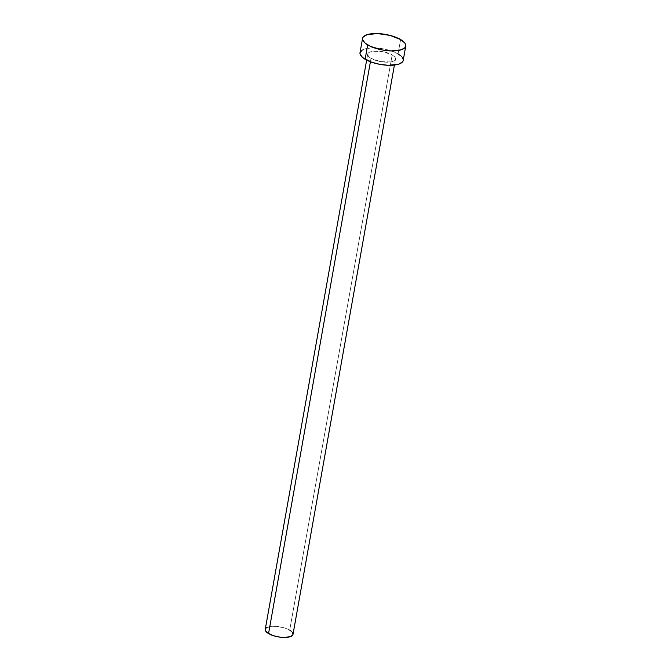 <?xml version="1.0" encoding="UTF-8"?>
<svg xmlns="http://www.w3.org/2000/svg" width="671" height="671" viewBox="0 0 671 671"><rect width="100%" height="100%" fill="white"/><g stroke="black" fill="none" stroke-linecap="round" stroke-linejoin="round"><path stroke-width="0.5" stroke-dasharray="3.35 2.52" d="M371.021 58.343L370.409 61.774L371.021 58.343L380.507 61.598L390.631 61.933L393.994 60.868L395.462 59.157L394.825 57.052L392.174 54.888A14.099 5.1 -169.9 0 1 395.479 59.09A14.099 5.1 -169.9 0 1 385.993 62.193A14.099 5.1 -169.9 0 1 371.021 58.343A14.099 5.1 -169.9 0 1 367.716 54.141A14.099 5.1 -169.9 0 1 377.203 51.03A14.099 5.1 -169.9 0 1 392.174 54.888L382.688 51.625L372.556 51.29L369.201 52.355L367.725 54.074L368.371 56.171L371.021 58.343M293.009 634.338A14.099 5.1 10.1 0 0 289.704 630.144L392.174 54.888L289.704 630.144A14.099 5.1 10.1 0 0 274.733 626.286A14.099 5.1 10.1 0 0 265.246 629.398L265.263 629.323M403.196 60.457A21.933 7.935 10.1 0 0 398.046 53.932L400.612 39.547L398.046 53.932A21.933 7.935 10.1 0 0 374.762 47.935A21.933 7.935 10.1 0 0 360 52.766L360.025 52.657M362.315 49.989L364.596 49.017L371.021 47.968L379.048 48.237L391.419 50.962L398.046 53.932M400.478 55.592L402.172 57.303M266.731 627.611L272.325 626.311L277.492 626.479L285.443 628.232L289.704 630.144M291.264 631.21L292.355 632.308M395.479 59.09L394.414 65.07M367.716 54.141L366.651 60.122"/><path stroke-width="1.01" d="M366.651 60.122L265.246 629.398A14.099 5.1 10.1 0 0 268.551 633.592L370.409 61.774L268.551 633.592A14.099 5.1 10.1 0 0 283.523 637.45A14.099 5.1 10.1 0 0 293.009 634.338L394.414 65.07M362.566 38.39L360 52.766A21.933 7.935 10.1 0 0 365.141 59.3L367.708 44.923L365.141 59.3A21.933 7.935 10.1 0 0 388.434 65.297A21.933 7.935 10.1 0 0 403.196 60.457L405.754 46.081A21.933 7.935 -169.9 0 1 390.992 50.912A21.933 7.935 -169.9 0 1 367.708 44.923A21.933 7.935 -169.9 0 1 362.566 38.39A21.933 7.935 -169.9 0 1 377.32 33.55A21.933 7.935 -169.9 0 1 400.612 39.547A21.933 7.935 -169.9 0 1 405.754 46.081M402.172 57.303L403.086 58.981L403.17 60.566L402.424 62.009L398.591 64.215L388.291 65.297L379.903 64.366L371.776 62.269L362.717 57.631L360.109 54.25L360.025 52.657L362.315 49.989M398.046 53.932L400.478 55.592M400.612 39.547L404.739 42.919L405.645 44.596L404.99 47.624L401.157 49.83L390.849 50.912L382.47 49.989L370.769 46.484L365.284 43.254L362.667 39.866L362.583 38.281L363.33 36.838L367.163 34.632L377.463 33.558L390.027 35.395L400.612 39.547M292.355 632.308L293.001 634.414L292.522 635.336L290.057 636.754L283.43 637.45L278.037 636.854L272.82 635.504L266.991 632.527L265.313 630.346L265.741 628.4L266.731 627.611M289.704 630.144L291.264 631.21"/></g></svg>

